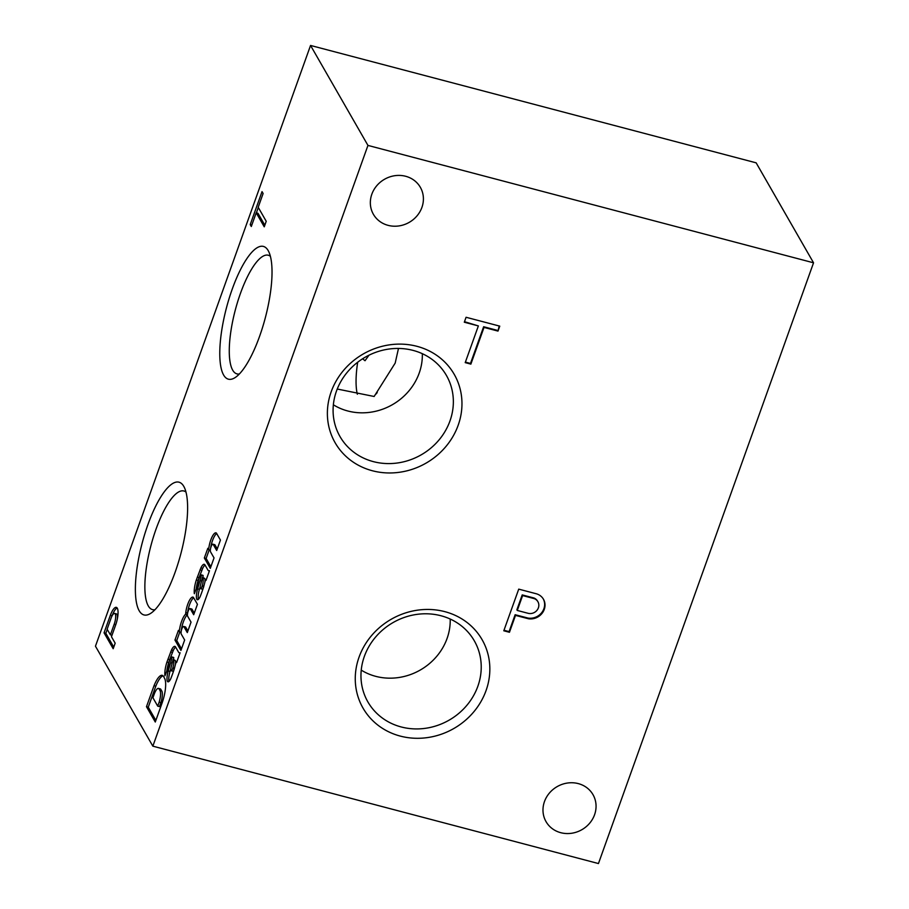 <?xml version="1.0" encoding="UTF-8"?>
<svg xmlns="http://www.w3.org/2000/svg" width="909" height="909" viewBox="0 0 909 909"><rect width="100%" height="100%" fill="white"/><g stroke="black" fill="none" stroke-linecap="round" stroke-linejoin="round"><path stroke-width="1.36" d="M368.94 355.226L365.02 360.725L362.623 358.771M333.364 404.778A57.131 52.392 150.1 0 0 419.185 373.144A57.131 52.392 150.1 0 0 422.321 353.692M337.25 389.029L374.133 396.483L395.188 363.089L398.483 348.454M214.99 544.911L213.206 544.446L216.694 550.513L220.433 540.071L216.399 533.049A11.567 3.375 -75.2 0 0 216.001 532.844A11.567 3.375 -75.2 0 0 211.513 538.128A11.567 3.375 -75.2 0 0 208.695 549.786L207.82 548.275L204.343 557.99L210.297 568.352L214.035 557.91L210.558 551.854A4.091 1.193 -75.2 0 1 210.888 547.275A4.091 1.193 -75.2 0 1 212.922 544.196L214.706 544.661A4.091 1.193 -75.2 0 1 214.99 544.911L217.274 548.888M208.718 570.75A11.567 3.375 -75.2 0 1 207.945 570.113L205.014 565A9.635 2.818 -75.2 0 0 204.275 564.296A9.635 2.818 -75.2 0 0 200.889 567.909L196.31 580.01A13.68 4 -75.2 0 0 194.333 593.702L198.117 584.157A5.59 1.636 -75.2 0 1 199.105 578.204L199.582 576.874A3.272 0.954 -75.2 0 1 201.059 574.84L202.843 575.306A3.272 0.954 -75.2 0 1 203.071 575.499L201.4 575.215A33.656 9.829 -75.2 0 1 200.014 580.601L197.639 588.862A10.022 2.932 -75.2 0 0 196.73 599.179L196.878 599.395A7.704 2.25 -75.2 0 0 197.344 599.735A7.704 2.25 -75.2 0 0 199.935 597.088L200.298 596.293A57.824 16.885 -75.2 0 0 203.605 587.044L205.548 579.59L205.991 580.419L209.49 570.67A11.567 3.375 -75.2 0 1 208.718 570.75L209.388 570.932M203.071 575.499L201.4 575.215M190.208 608.655A4.136 1.204 -75.2 0 0 190.049 608.576L191.833 609.041A4.136 1.204 -75.2 0 1 191.981 609.132L190.208 608.655L193.697 614.734L197.435 604.303L193.39 597.327A11.567 3.375 -75.2 0 0 192.981 597.099A11.567 3.375 -75.2 0 0 185.788 612.507L185.641 614.166A12.715 3.716 -75.2 0 0 179.3 631.857L178.437 630.357L174.96 640.061L180.914 650.435L184.652 639.993L181.152 633.903A4.136 1.204 -75.2 0 1 181.709 629.244A4.136 1.204 -75.2 0 1 183.663 626.449L185.447 626.926A4.136 1.204 -75.2 0 0 185.254 626.926M190.049 608.576A4.136 1.204 -75.2 0 0 188.083 611.393A4.136 1.204 -75.2 0 0 187.538 616.052L191.038 622.142L187.299 632.584L183.834 626.551A4.136 1.204 -75.2 0 0 183.663 626.449M179.323 652.832A11.567 3.375 -75.2 0 1 178.562 652.196L175.63 647.083A9.635 2.818 -75.2 0 0 174.892 646.367A9.635 2.818 -75.2 0 0 171.494 649.992L166.926 662.082A13.68 4 -75.2 0 0 164.938 675.773L168.733 666.229A5.59 1.636 -75.2 0 1 169.71 660.286L170.188 658.945A3.272 0.954 -75.2 0 1 171.676 656.912L173.46 657.389A3.272 0.954 -75.2 0 1 173.687 657.582L172.006 657.298A33.656 9.829 -75.2 0 1 170.631 662.684L168.245 670.933A10.022 2.932 -75.2 0 0 167.336 681.25L167.483 681.466A7.704 2.25 -75.2 0 0 167.949 681.818A7.704 2.25 -75.2 0 0 170.54 679.171L170.903 678.375A57.824 16.885 -75.2 0 0 174.221 669.126L176.153 661.672L176.607 662.502L180.096 652.753A11.567 3.375 -75.2 0 1 179.323 652.832L180.005 653.003M173.687 657.582L172.006 657.298M154.03 685.693L146.474 706.702L155.28 722.03L162.177 702.748A19.759 5.772 -75.2 0 0 164.711 678.603L163.847 676.966A19.759 5.772 -75.2 0 0 162.257 675.342A19.759 5.772 -75.2 0 0 154.03 685.693L155.814 686.159L148.258 707.179L146.474 706.702M115.977 624.097A13.68 4 -75.2 0 0 116.329 607.348A13.68 4 -75.2 0 0 110.33 615.302L104.058 632.823L113.182 648.719L115.17 643.186L111.466 636.732L115.977 624.097M263.121 193.503L262.031 191.617L250.214 224.614L251.304 226.5L256.202 212.82L264.246 226.83L266.223 221.285L258.19 207.275L263.121 193.503M147.849 524.8A68.664 20.055 104.8 0 1 184.061 486.883A68.664 20.055 104.8 0 1 180.88 553.649A68.664 20.055 104.8 0 1 150.746 613.325A68.664 20.055 104.8 0 1 135.418 592.441A68.664 20.055 104.8 0 1 147.849 524.8M232.261 289.039A68.664 20.055 104.8 0 1 268.473 251.123A68.664 20.055 104.8 0 1 265.292 317.889A68.664 20.055 104.8 0 1 235.158 377.565A68.664 20.055 104.8 0 1 219.83 356.692A68.664 20.055 104.8 0 1 232.261 289.039M367.952 145.417L310.548 45.45L95.456 646.197L152.848 746.164L367.952 145.417L813.544 262.803L756.152 162.836L310.548 45.45M152.848 746.164L598.452 863.55L813.544 262.803M202.264 585.703A7.704 2.25 -75.2 0 0 203.025 578.044L202.548 577.226L200.366 585.714A3.079 0.898 -75.2 0 0 200.241 588.339L200.332 588.509A2.886 0.841 -75.2 0 0 200.537 588.68A2.886 0.841 -75.2 0 0 201.957 586.544L202.264 585.703L203.843 586.112M110.387 634.846L114.182 624.256A8.238 2.409 -75.2 0 0 114.636 613.439A8.238 2.409 -75.2 0 0 111.228 617.7L107.126 629.176L110.387 634.846L111.989 635.277M518.721 589.134L536.605 593.85A13.68 12.544 -29.9 0 1 543.48 599.27A13.68 12.544 -29.9 0 1 542.173 613.211A13.68 12.544 -29.9 0 1 528.402 618.745L515.505 615.393L509.46 632.278L503.802 630.789L518.721 589.134M421.912 207.411A27.077 24.827 150.1 0 0 420.356 187.334A27.077 24.827 150.1 0 0 384.507 179.278A27.077 24.827 150.1 0 0 373.394 214.297A27.077 24.827 150.1 0 0 398.824 225.943A27.077 24.827 150.1 0 0 421.912 207.411M594.566 814.748A27.077 24.827 150.1 0 0 593.009 794.671A27.077 24.827 150.1 0 0 557.16 786.615A27.077 24.827 150.1 0 0 546.036 821.634A27.077 24.827 150.1 0 0 571.477 833.28A27.077 24.827 150.1 0 0 594.566 814.748M486.042 690.613A68.664 62.96 150.1 0 0 410.084 611.632A68.664 62.96 150.1 0 0 371.508 719.394A68.664 62.96 150.1 0 0 486.042 690.613M458.17 425.264A68.664 62.96 150.1 0 0 382.212 346.295A68.664 62.96 150.1 0 0 343.625 454.057A68.664 62.96 150.1 0 0 458.17 425.264M466.078 317.275L499.757 326.138L497.984 331.092L484.02 327.41L470.873 364.123L465.215 362.623L478.361 325.922L464.306 322.218L466.078 317.275M239.374 373.985A61.358 17.919 104.8 0 1 237.181 373.94A61.358 17.919 104.8 0 1 240.465 293.346A61.358 17.919 104.8 0 1 268.439 255.27A61.358 17.919 104.8 0 1 270.382 256.315M357.339 394.233A57.131 16.692 104.8 0 1 357.68 362.248M534.31 598.656A8.238 7.556 -29.9 0 1 537.912 601.724A8.238 7.556 -29.9 0 1 536.878 610.428A8.238 7.556 -29.9 0 1 528.095 613.302L517.278 610.45L522.607 595.565L534.31 598.656L533.935 597.986A8.238 7.556 -29.9 0 1 537.526 601.065L537.912 601.724M517.278 610.45L516.891 609.78L522.221 594.906L533.935 597.986M543.275 598.94A13.68 12.544 -29.9 0 1 541.662 612.711A13.68 12.544 -29.9 0 1 528.027 618.075L515.13 614.723L509.085 631.607L503.995 630.267M528.027 618.075L528.402 618.745M515.13 614.723L515.505 615.393M509.085 631.607L509.46 632.278M117.341 618.87A8.238 2.409 -75.2 0 0 116.42 613.905L114.636 613.439M117.136 607.939A13.68 4 -75.2 0 0 112.114 615.768L112.08 615.882M107.239 629.38L105.842 633.3L113.761 647.106M105.842 633.3L104.058 632.823M112.114 615.768L110.33 615.302M258.304 207.479L256.372 212.865M256.202 212.82L257.986 213.285L264.826 225.205M251.827 225.046L250.214 224.614M477.839 686.306A61.358 56.267 150.1 0 0 472.157 637.379A61.358 56.267 150.1 0 0 393.074 622.563A61.358 56.267 150.1 0 0 366.009 698.328A61.358 56.267 150.1 0 0 423.367 728.564A61.358 56.267 150.1 0 0 477.839 686.306M361.237 670.115A57.131 52.392 150.1 0 0 447.069 638.482A57.131 52.392 150.1 0 0 450.205 619.04M449.966 420.969A61.358 56.267 150.1 0 0 444.285 372.042A61.358 56.267 150.1 0 0 365.202 357.214A61.358 56.267 150.1 0 0 338.137 432.991A61.358 56.267 150.1 0 0 395.483 463.226A61.358 56.267 150.1 0 0 449.966 420.969M154.962 609.746A61.358 17.919 104.8 0 1 152.769 609.689A61.358 17.919 104.8 0 1 156.053 529.106A61.358 17.919 104.8 0 1 184.027 491.03A61.358 17.919 104.8 0 1 185.97 492.064M522.221 594.906L522.607 595.565M499.189 325.99L497.984 331.092M497.598 330.421L483.633 326.74L484.02 327.41M483.633 326.74L470.487 363.452L470.873 364.123M470.487 363.452L465.397 362.112M464.488 321.695L478.361 325.922M148.258 707.179L155.859 720.405M163.086 675.819A19.759 5.772 -75.2 0 0 155.814 686.159M152.917 697.76L157.723 706.134L159.155 702.146A10.601 3.091 -75.2 0 0 159.939 690.374L159.325 689.363A9.635 2.818 -75.2 0 0 158.484 688.408A9.635 2.818 -75.2 0 0 154.45 693.499L152.917 697.76M159.155 702.146L160.927 702.612L159.507 706.6L157.723 706.134M160.927 702.612A10.601 3.091 -75.2 0 0 161.722 690.84L159.325 689.363M161.109 689.84A9.635 2.818 -75.2 0 0 160.257 688.886L158.484 688.408M175.642 647.117A9.635 2.818 -75.2 0 0 173.278 650.458L169.665 659.729L167.881 659.264M172.426 652.401L170.642 651.923M169.665 659.729L168.71 662.559L166.926 662.082M168.71 662.559A13.68 4 -75.2 0 0 166.813 671.069M172.165 663.093L170.631 662.684M173.414 659.366A33.656 9.829 -75.2 0 0 173.789 657.764M170.812 668.706L170.028 671.41L168.245 670.933M170.028 671.41A10.022 2.932 -75.2 0 0 169.017 681.398M168.733 681.625L167.336 681.25M176.835 661.854L176.153 661.672M173.278 650.458L171.494 649.992M173.165 659.309L170.983 667.797A3.079 0.898 -75.2 0 0 170.847 670.422L170.949 670.581A2.886 0.841 -75.2 0 0 171.142 670.762A2.886 0.841 -75.2 0 0 172.574 668.615L172.869 667.774A7.704 2.25 -75.2 0 0 173.63 660.127L173.165 659.309L175.414 660.593L173.63 660.127M172.721 671.058A2.886 0.841 -75.2 0 0 172.926 671.228A2.886 0.841 -75.2 0 0 173.767 670.478M174.233 669.058L172.574 668.615M174.46 668.195L172.869 667.774M175.494 664.229A7.704 2.25 -75.2 0 0 175.414 660.593M193.674 597.815A11.567 3.375 -75.2 0 0 187.572 612.973L187.424 614.632L185.641 614.166M187.572 612.973L185.788 612.507M187.424 614.632A12.715 3.716 -75.2 0 0 181.141 631.641M181.061 632.323L179.3 631.857M179.8 631.994L176.744 640.527L174.96 640.061M176.744 640.527L181.493 648.81M185.447 626.926A4.136 1.204 -75.2 0 1 185.618 627.017L183.834 626.551M185.618 627.017L187.879 630.96M191.981 609.132L194.276 613.12M205.036 565.046A9.635 2.818 -75.2 0 0 202.673 568.386L199.048 577.658L197.264 577.181M201.809 570.318L200.025 569.852M199.048 577.658L198.094 580.476L196.31 580.01M198.094 580.476A13.68 4 -75.2 0 0 196.196 588.998M201.559 581.01L200.014 580.601M202.798 577.295A33.656 9.829 -75.2 0 0 203.184 575.692M200.196 586.623L199.412 589.327L197.639 588.862M199.412 589.327A10.022 2.932 -75.2 0 0 198.412 599.315M198.117 599.542L196.73 599.179M206.229 579.772L205.548 579.59M202.673 568.386L200.889 567.909M204.877 582.146A7.704 2.25 -75.2 0 0 204.809 578.522L202.548 577.226M202.116 588.975A2.886 0.841 -75.2 0 0 202.321 589.157A2.886 0.841 -75.2 0 0 203.162 588.396M203.627 586.987L201.957 586.544M204.809 578.522L203.025 578.044M216.694 533.56A11.567 3.375 -75.2 0 0 210.695 547.945M210.331 550.218L208.695 549.786M209.184 549.911L206.127 558.456L204.343 557.99M206.127 558.456L210.877 566.727M115.773 624.676L114.182 624.256M161.722 690.84L159.939 690.374M168.529 681.739L167.483 681.466M197.912 599.667L196.878 599.395M377.235 392.552L376.144 393.938M171.142 670.762L172.926 671.228M200.537 588.68L202.321 589.157"/></g></svg>

